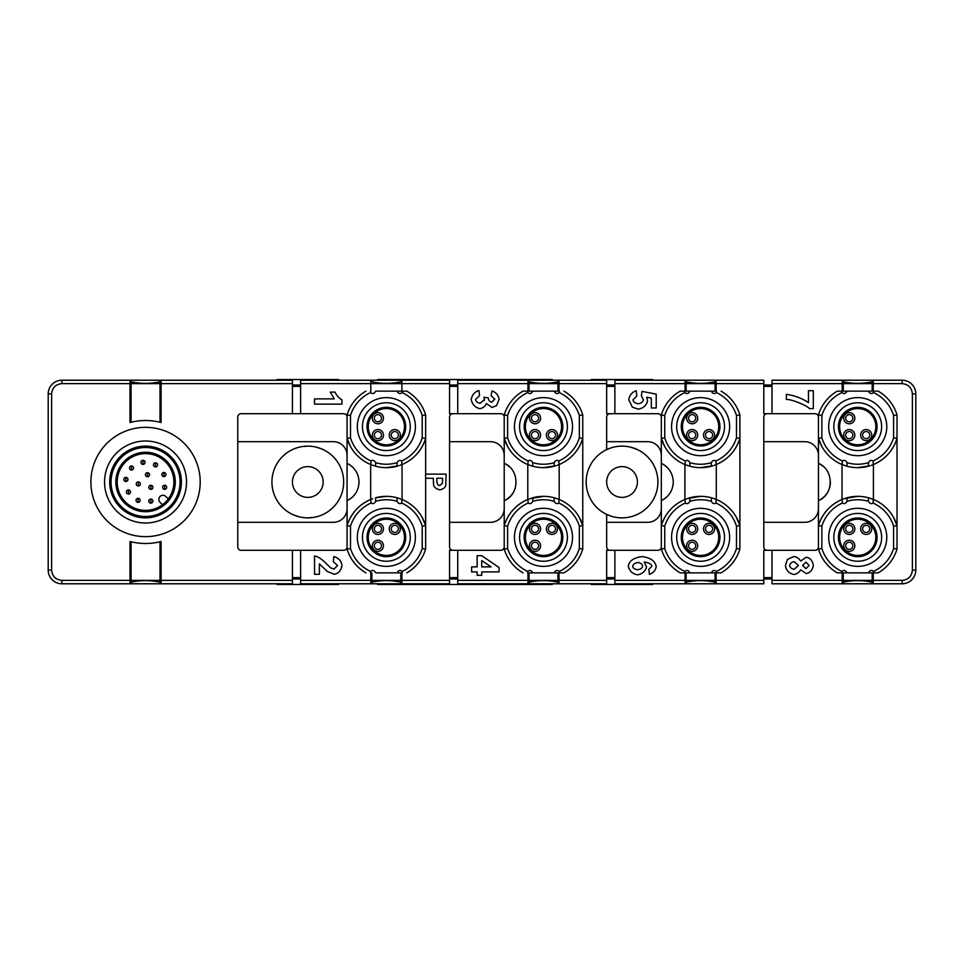 <?xml version="1.0" encoding="UTF-8"?>
<svg xmlns="http://www.w3.org/2000/svg" width="964" height="964" viewBox="0 0 964 964"><rect width="100%" height="100%" fill="white"/><g stroke="black" fill="none" stroke-linecap="round" stroke-linejoin="round"><path stroke-width="1.45" d="M377.611 583.786L377.611 584.473L552.227 584.473L552.227 583.786M449.549 579.003L457.743 579.003M386.359 496.352L375.683 497.761A40.994 40.994 0 0 1 397.035 497.761L401.928 499.424L401.699 503.039A37.572 37.572 0 0 1 422.22 526.139L422.22 548.54A37.572 37.572 0 0 1 402.133 571.435L402.217 572.857L397.048 572.857L401.904 572.857L401.904 583.786L449.549 583.786L449.549 550.311L457.743 550.311L457.743 583.786L527.947 583.786L527.947 572.857L532.791 572.857C531.393 570.242 529.706 569.772 527.706 571.435A37.572 37.572 0 0 1 507.618 548.54L507.618 526.139A37.572 37.572 0 0 1 528.139 503.039L527.911 499.424A40.994 40.994 0 0 0 504.208 525.621L504.208 549.046L507.618 548.54M504.208 546.901A3.41 3.41 0 0 1 500.786 550.311L457.743 550.311M504.208 508.643A13.665 13.665 0 0 1 490.543 522.307L449.549 522.307M507.775 446.778L504.208 438.379L507.618 437.861L507.618 415.46L504.208 414.954L504.208 525.621C508.112 513.39 515.981 504.666 527.79 499.473L527.79 464.528M527.911 499.424L532.803 497.761L532.743 501.328A37.572 37.572 0 0 1 554.228 501.328L554.167 497.761L557.12 498.677M543.479 467.648L555.867 465.745L554.167 466.239L554.228 462.672A37.572 37.572 0 0 1 532.743 462.672L532.803 466.239L527.911 464.576A40.994 40.994 0 0 1 504.208 438.379M527.911 464.576L528.139 460.961A37.572 37.572 0 0 1 507.618 437.861M532.743 462.672C531.526 460.382 529.995 459.816 528.139 460.961M529.851 465.323L531.104 465.745M554.167 466.239A40.994 40.994 0 0 1 532.803 466.239M509.064 466.504A20.497 20.497 0 0 0 504.208 463.371C519.837 469.492 519.885 494.484 504.208 500.629A20.497 20.497 0 0 0 512.896 493.086M504.208 525.621L507.618 526.139M528.139 503.039C529.995 504.184 531.526 503.618 532.743 501.328M543.479 496.352L529.851 498.677M532.803 497.761A40.994 40.994 0 0 1 554.167 497.761M449.549 441.693L490.543 441.693A13.665 13.665 0 0 1 504.208 455.357M572.52 426.666A29.028 29.028 0 0 0 543.479 397.626A29.028 29.028 0 0 0 514.451 426.666A29.028 29.028 0 0 0 543.479 455.695A29.028 29.028 0 0 0 572.52 426.666M507.618 415.46A37.572 37.572 0 0 1 527.706 392.565C529.706 394.228 531.393 393.758 532.791 391.143L554.167 391.143C555.565 393.758 557.264 394.228 559.253 392.565A37.572 37.572 0 0 1 579.352 415.46L579.352 437.861A37.572 37.572 0 0 1 558.819 460.961L559.048 464.576L557.12 465.323M554.228 462.672C555.445 460.382 556.975 459.816 558.819 460.961M519.572 426.666A23.907 23.907 0 0 0 543.479 450.574A23.907 23.907 0 0 0 567.398 426.666A23.907 23.907 0 0 0 543.479 402.759A23.907 23.907 0 0 0 519.572 426.666M524.151 426.666A19.328 19.328 0 0 0 543.479 445.995A19.328 19.328 0 0 0 562.819 426.666A19.328 19.328 0 0 0 543.479 407.338A19.328 19.328 0 0 0 524.151 426.666A19.304 19.304 0 0 1 543.479 407.35A19.304 19.304 0 0 1 562.795 426.666A19.304 19.304 0 0 1 543.479 445.971A19.304 19.304 0 0 1 524.175 426.666M525.368 426.666A18.111 18.111 0 0 1 543.479 408.555A18.111 18.111 0 0 1 561.59 426.666A18.111 18.111 0 0 1 543.479 444.778A18.111 18.111 0 0 1 525.368 426.666M557.493 435.113A5.555 5.555 0 0 0 551.938 429.558A5.555 5.555 0 0 0 546.383 435.113A5.555 5.555 0 0 0 551.938 440.681A5.555 5.555 0 0 0 557.493 435.113M540.587 418.207A5.555 5.555 0 0 0 535.032 412.652A5.555 5.555 0 0 0 529.477 418.207A5.555 5.555 0 0 0 535.032 423.774A5.555 5.555 0 0 0 540.587 418.207M540.587 435.113A5.555 5.555 0 0 0 535.032 429.558A5.555 5.555 0 0 0 529.477 435.113A5.555 5.555 0 0 0 535.032 440.681A5.555 5.555 0 0 0 540.587 435.113M548.347 435.113A3.591 3.591 0 0 0 551.938 438.704A3.591 3.591 0 0 0 555.529 435.113A3.591 3.591 0 0 0 551.938 431.535A3.591 3.591 0 0 0 548.347 435.113M531.441 418.207A3.591 3.591 0 0 0 535.032 421.798A3.591 3.591 0 0 0 538.611 418.207A3.591 3.591 0 0 0 535.032 414.628A3.591 3.591 0 0 0 531.441 418.207M531.441 435.113A3.591 3.591 0 0 0 535.032 438.704A3.591 3.591 0 0 0 538.611 435.113A3.591 3.591 0 0 0 535.032 431.535A3.591 3.591 0 0 0 531.441 435.113M527.633 391.143L532.791 391.143L523.03 391.143L527.633 391.143L527.706 392.565M559.337 391.143L554.167 391.143L559.337 391.143L559.253 392.565M579.352 437.861L582.762 438.379A40.994 40.994 0 0 1 559.048 464.576M563.928 391.143A40.994 40.994 0 0 1 582.762 414.954L582.762 438.379C578.858 450.61 570.989 459.334 559.18 464.528L559.18 499.473M554.228 501.328C555.445 503.618 556.975 504.184 558.819 503.039L559.048 499.424L555.867 498.255M558.819 503.039A37.572 37.572 0 0 1 579.352 526.139L582.762 525.621A40.994 40.994 0 0 0 559.048 499.424M543.479 566.374A29.028 29.028 0 0 0 572.52 537.334A29.028 29.028 0 0 0 543.479 508.305A29.028 29.028 0 0 0 514.451 537.334A29.028 29.028 0 0 0 543.479 566.374M579.352 526.139L579.352 548.54A37.572 37.572 0 0 1 559.253 571.435C557.264 569.772 555.565 570.242 554.167 572.857L527.947 572.857M519.572 537.334A23.907 23.907 0 0 0 543.479 561.241A23.907 23.907 0 0 0 567.398 537.334A23.907 23.907 0 0 0 543.479 513.426A23.907 23.907 0 0 0 519.572 537.334M524.151 537.334A19.328 19.328 0 0 0 543.479 556.662A19.328 19.328 0 0 0 562.819 537.334A19.328 19.328 0 0 0 543.479 518.005A19.328 19.328 0 0 0 524.151 537.334A19.304 19.304 0 0 1 543.479 518.029A19.304 19.304 0 0 1 562.795 537.334A19.304 19.304 0 0 1 543.479 556.65A19.304 19.304 0 0 1 524.175 537.334M525.368 537.334A18.111 18.111 0 0 1 543.479 519.222A18.111 18.111 0 0 1 561.59 537.334A18.111 18.111 0 0 1 543.479 555.445A18.111 18.111 0 0 1 525.368 537.334M540.587 545.793A5.555 5.555 0 0 0 535.032 540.226A5.555 5.555 0 0 0 529.477 545.793A5.555 5.555 0 0 0 535.032 551.348A5.555 5.555 0 0 0 540.587 545.793M557.493 528.887A5.555 5.555 0 0 0 551.938 523.319A5.555 5.555 0 0 0 546.383 528.887A5.555 5.555 0 0 0 551.938 534.442A5.555 5.555 0 0 0 557.493 528.887M540.587 528.887A5.555 5.555 0 0 0 535.032 523.319A5.555 5.555 0 0 0 529.477 528.887A5.555 5.555 0 0 0 535.032 534.442A5.555 5.555 0 0 0 540.587 528.887M531.441 545.793A3.591 3.591 0 0 0 535.032 549.372A3.591 3.591 0 0 0 538.611 545.793A3.591 3.591 0 0 0 535.032 542.202A3.591 3.591 0 0 0 531.441 545.793A3.591 3.591 0 0 0 535.032 549.372A3.591 3.591 0 0 0 538.611 545.793A3.591 3.591 0 0 0 535.032 542.202A3.591 3.591 0 0 0 531.441 545.793M548.347 528.887A3.591 3.591 0 0 0 551.938 532.465A3.591 3.591 0 0 0 555.529 528.887A3.591 3.591 0 0 0 551.938 525.296A3.591 3.591 0 0 0 548.347 528.887A3.591 3.591 0 0 0 551.938 532.465A3.591 3.591 0 0 0 555.529 528.887A3.591 3.591 0 0 0 551.938 525.296A3.591 3.591 0 0 0 548.347 528.887M531.441 528.887A3.591 3.591 0 0 0 535.032 532.465A3.591 3.591 0 0 0 538.611 528.887A3.591 3.591 0 0 0 535.032 525.296A3.591 3.591 0 0 0 531.441 528.887A3.591 3.591 0 0 0 535.032 532.465A3.591 3.591 0 0 0 538.611 528.887A3.591 3.591 0 0 0 535.032 525.296A3.591 3.591 0 0 0 531.441 528.887M559.337 572.857L554.167 572.857L563.928 572.857L559.337 572.857L559.253 571.435M527.633 572.857L527.706 571.435M504.208 414.954A40.994 40.994 0 0 1 523.03 391.143M582.762 414.954L579.352 415.46M579.195 517.222L582.762 525.621L582.762 549.046L579.352 548.54M582.762 549.046A40.994 40.994 0 0 1 563.928 572.857M523.03 572.857A40.994 40.994 0 0 1 504.208 549.046M452.972 550.311A3.41 3.41 0 0 1 449.549 546.901L449.549 417.099A3.41 3.41 0 0 1 452.972 413.689L500.786 413.689A3.41 3.41 0 0 1 504.208 417.099M559.024 380.479A1.362 1.362 0 0 1 557.951 381.816A68.311 68.311 0 0 1 529.019 381.816A1.362 1.362 0 0 1 527.947 380.479M582.762 438.379L582.762 525.621M527.947 583.521A1.362 1.362 0 0 1 529.019 582.184A1.362 1.362 0 0 0 527.947 583.521A1.362 1.362 0 0 1 529.019 582.184A68.311 68.311 0 0 1 557.951 582.184A1.362 1.362 0 0 1 559.024 583.521M482.265 408.001L479.855 408.664C475.168 407.567 472.276 404.519 471.191 399.506C472.035 394.854 474.613 391.866 478.915 390.528L479.542 395.589L475.541 399.47C476.011 401.554 477.529 402.832 480.084 403.301L484.374 399.674L483.976 397.276L488.254 397.855C488.579 400.373 489.748 401.819 491.773 402.217L494.737 398.927M484.121 400.638L484.374 399.674M491.773 402.217L494.773 399.217L491.122 395.758L491.929 390.926L493.978 391.685M527.947 391.143L527.947 380.214L559.024 380.214L559.024 391.143M527.947 380.214L457.743 380.214L457.743 413.689M479.542 395.589L475.541 399.47M471.191 399.506C472.035 394.854 474.613 391.866 478.915 390.528M491.929 390.926C496.062 392.348 498.448 395.156 499.075 399.361L496.617 405.543L492.086 407.459L486.35 403.53C485.181 406.422 483.012 408.134 479.855 408.664M457.743 384.998L449.549 384.998M452.972 413.689L449.549 413.689L449.549 380.214L401.904 380.214L401.904 391.143L397.048 391.143L406.808 391.143L401.904 391.143M402.217 391.143L402.133 392.565A37.572 37.572 0 0 1 422.22 415.46L422.22 437.861L425.642 438.379L425.642 474.119M439.765 489.82C436.499 489.097 434.439 487.579 433.607 485.241C434.439 487.579 436.499 489.097 439.765 489.82C442.753 489.326 444.753 487.941 445.754 485.675L446.067 474.119L425.582 474.119L425.582 478.264L433.306 478.264L433.607 485.241M425.642 478.264L425.642 525.621L422.22 526.139M386.359 467.648L398.734 465.745L397.035 466.239L397.096 462.672A37.572 37.572 0 0 1 375.623 462.672C374.406 460.382 372.875 459.816 371.019 460.961A37.572 37.572 0 0 1 350.498 437.861L350.498 415.46A37.572 37.572 0 0 1 370.586 392.565C372.574 394.228 374.273 393.758 375.671 391.143L397.048 391.143C398.445 393.758 400.144 394.228 402.133 392.565M370.586 392.565L370.501 391.143M415.388 426.666A29.028 29.028 0 0 0 386.359 397.626A29.028 29.028 0 0 0 357.331 426.666A29.028 29.028 0 0 0 386.359 455.695A29.028 29.028 0 0 0 415.388 426.666M397.096 462.672C398.313 460.382 399.843 459.816 401.699 460.961L401.928 464.576L399.988 465.323M422.22 437.861A37.572 37.572 0 0 1 401.699 460.961M362.452 426.666A23.907 23.907 0 0 0 386.359 450.574A23.907 23.907 0 0 0 410.266 426.666A23.907 23.907 0 0 0 386.359 402.759A23.907 23.907 0 0 0 362.452 426.666M367.031 426.666A19.328 19.328 0 0 0 386.359 445.995A19.328 19.328 0 0 0 405.687 426.666A19.328 19.328 0 0 0 386.359 407.338A19.328 19.328 0 0 0 367.031 426.666A19.304 19.304 0 0 1 386.359 407.35A19.304 19.304 0 0 1 405.663 426.666A19.304 19.304 0 0 1 386.359 445.971A19.304 19.304 0 0 1 367.055 426.666M368.248 426.666A18.111 18.111 0 0 1 386.359 408.555A18.111 18.111 0 0 1 404.47 426.666A18.111 18.111 0 0 1 386.359 444.778A18.111 18.111 0 0 1 368.248 426.666M400.373 435.113A5.555 5.555 0 0 0 394.818 429.558A5.555 5.555 0 0 0 389.251 435.113A5.555 5.555 0 0 0 394.818 440.681A5.555 5.555 0 0 0 400.373 435.113M383.467 418.207A5.555 5.555 0 0 0 377.9 412.652A5.555 5.555 0 0 0 372.345 418.207A5.555 5.555 0 0 0 377.9 423.774A5.555 5.555 0 0 0 383.467 418.207M383.467 435.113A5.555 5.555 0 0 0 377.9 429.558A5.555 5.555 0 0 0 372.345 435.113A5.555 5.555 0 0 0 377.9 440.681A5.555 5.555 0 0 0 383.467 435.113M391.227 435.113A3.591 3.591 0 0 0 394.818 438.704A3.591 3.591 0 0 0 398.397 435.113A3.591 3.591 0 0 0 394.818 431.535A3.591 3.591 0 0 0 391.227 435.113M374.321 418.207A3.591 3.591 0 0 0 377.9 421.798A3.591 3.591 0 0 0 381.491 418.207A3.591 3.591 0 0 0 377.9 414.628A3.591 3.591 0 0 0 374.321 418.207A3.591 3.591 0 0 0 377.9 421.798A3.591 3.591 0 0 0 381.491 418.207A3.591 3.591 0 0 0 377.9 414.628A3.591 3.591 0 0 0 374.321 418.207M374.321 435.113A3.591 3.591 0 0 0 377.9 438.704A3.591 3.591 0 0 0 381.491 435.113A3.591 3.591 0 0 0 377.9 431.535A3.591 3.591 0 0 0 374.321 435.113A3.591 3.591 0 0 0 377.9 438.704A3.591 3.591 0 0 0 381.491 435.113A3.591 3.591 0 0 0 377.9 431.535A3.591 3.591 0 0 0 374.321 435.113M350.498 437.861L347.076 438.379L347.076 463.371C354.668 467.215 358.644 473.42 359.03 482C358.656 490.568 354.68 496.773 347.076 500.629L347.076 525.621L350.498 526.139A37.572 37.572 0 0 1 371.019 503.039C372.875 504.184 374.406 503.618 375.623 501.328A37.572 37.572 0 0 1 397.096 501.328L397.035 497.761M375.623 462.672L375.683 466.239L370.791 464.576A40.994 40.994 0 0 1 347.076 438.379L350.643 446.778M370.791 464.576L371.019 460.961M397.035 466.239A40.994 40.994 0 0 1 375.683 466.239M372.719 465.323L373.984 465.745M406.808 391.143A40.994 40.994 0 0 1 425.642 414.954L425.642 438.379A40.994 40.994 0 0 1 401.928 464.576M425.642 438.379C421.726 450.61 413.869 459.334 402.048 464.528L402.048 499.473M398.734 498.255L399.988 498.677M375.683 497.761L375.623 501.328M371.019 503.039L370.791 499.424L372.731 498.677M370.67 464.528L370.67 499.473C358.849 504.666 350.992 513.39 347.076 525.621A40.994 40.994 0 0 1 370.791 499.424M397.096 501.328C398.313 503.618 399.843 504.184 401.699 503.039M401.928 499.424A40.994 40.994 0 0 1 425.642 525.621L422.075 517.222M402.133 571.435C400.144 569.772 398.445 570.242 397.048 572.857L375.671 572.857C374.273 570.242 372.574 569.772 370.586 571.435A37.572 37.572 0 0 1 350.498 548.54L350.498 526.139M370.501 572.857L370.586 571.435M386.359 566.374A29.028 29.028 0 0 0 415.388 537.334A29.028 29.028 0 0 0 386.359 508.305A29.028 29.028 0 0 0 357.331 537.334A29.028 29.028 0 0 0 386.359 566.374M362.452 537.334A23.907 23.907 0 0 0 386.359 561.241A23.907 23.907 0 0 0 410.266 537.334A23.907 23.907 0 0 0 386.359 513.426A23.907 23.907 0 0 0 362.452 537.334M367.031 537.334A19.328 19.328 0 0 0 386.359 556.662A19.328 19.328 0 0 0 405.687 537.334A19.328 19.328 0 0 0 386.359 518.005A19.328 19.328 0 0 0 367.031 537.334A19.304 19.304 0 0 1 386.359 518.029A19.304 19.304 0 0 1 405.663 537.334A19.304 19.304 0 0 1 386.359 556.65A19.304 19.304 0 0 1 367.055 537.334M368.248 537.334A18.111 18.111 0 0 1 386.359 519.222A18.111 18.111 0 0 1 404.47 537.334A18.111 18.111 0 0 1 386.359 555.445A18.111 18.111 0 0 1 368.248 537.334M383.467 545.793A5.555 5.555 0 0 0 377.9 540.226A5.555 5.555 0 0 0 372.345 545.793A5.555 5.555 0 0 0 377.9 551.348A5.555 5.555 0 0 0 383.467 545.793M400.373 528.887A5.555 5.555 0 0 0 394.818 523.319A5.555 5.555 0 0 0 389.251 528.887A5.555 5.555 0 0 0 394.818 534.442A5.555 5.555 0 0 0 400.373 528.887M383.467 528.887A5.555 5.555 0 0 0 377.9 523.319A5.555 5.555 0 0 0 372.345 528.887A5.555 5.555 0 0 0 377.9 534.442A5.555 5.555 0 0 0 383.467 528.887M374.321 545.793A3.591 3.591 0 0 0 377.9 549.372A3.591 3.591 0 0 0 381.491 545.793A3.591 3.591 0 0 0 377.9 542.202A3.591 3.591 0 0 0 374.321 545.793A3.591 3.591 0 0 0 377.9 549.372A3.591 3.591 0 0 0 381.491 545.793A3.591 3.591 0 0 0 377.9 542.202A3.591 3.591 0 0 0 374.321 545.793M391.227 528.887A3.591 3.591 0 0 0 394.818 532.465A3.591 3.591 0 0 0 398.397 528.887A3.591 3.591 0 0 0 394.818 525.296A3.591 3.591 0 0 0 391.227 528.887A3.591 3.591 0 0 0 394.818 532.465A3.591 3.591 0 0 0 398.397 528.887A3.591 3.591 0 0 0 394.818 525.296A3.591 3.591 0 0 0 391.227 528.887M374.321 528.887A3.591 3.591 0 0 0 377.9 532.465A3.591 3.591 0 0 0 381.491 528.887A3.591 3.591 0 0 0 377.9 525.296A3.591 3.591 0 0 0 374.321 528.887A3.591 3.591 0 0 0 377.9 532.465A3.591 3.591 0 0 0 381.491 528.887A3.591 3.591 0 0 0 377.9 525.296A3.591 3.591 0 0 0 374.321 528.887M347.076 438.379L347.076 414.954L350.498 415.46M351.944 466.504A20.497 20.497 0 0 0 347.076 463.371L347.076 500.629A20.497 20.497 0 0 0 355.776 493.098M347.076 525.621L347.076 549.046L350.498 548.54M347.076 414.954A40.994 40.994 0 0 1 365.91 391.143M425.642 414.954L422.22 415.46M425.642 525.621L425.642 549.046L422.22 548.54M425.642 549.046A40.994 40.994 0 0 1 406.808 572.857M365.91 572.857A40.994 40.994 0 0 1 347.076 549.046M237.771 441.693L333.411 441.693A13.665 13.665 0 0 1 347.076 455.357M347.076 508.643A13.665 13.665 0 0 1 333.411 522.307L237.771 522.307M347.076 546.901A3.41 3.41 0 0 1 343.666 550.311L241.193 550.311A3.41 3.41 0 0 1 237.771 546.901L237.771 417.099A3.41 3.41 0 0 1 241.193 413.689L343.666 413.689A3.41 3.41 0 0 1 347.076 417.099M401.904 381.575A68.311 68.311 0 0 1 370.815 381.575M370.815 391.143L370.815 380.214L300.623 380.214L300.623 413.689M300.623 384.998L292.429 384.998M292.429 413.689L292.429 380.214L277.054 380.214L277.054 379.527L338.545 379.527L338.545 380.214M436.776 480.518L436.776 478.264L442.609 478.264L442.464 483.229L439.692 485.555C438.03 485.482 437.053 483.808 436.776 480.518C437.053 483.808 438.03 485.482 439.692 485.555L442.464 483.229M370.815 583.521A1.362 1.362 0 0 1 371.899 582.184A68.311 68.311 0 0 1 400.819 582.184A1.362 1.362 0 0 1 401.904 583.521A1.362 1.362 0 0 0 400.819 582.184L400.819 583.786L370.815 583.786L370.815 572.857M161.096 583.786L130.007 583.786L130.007 541.491A61.479 61.479 0 0 0 161.096 541.491L161.096 583.786L292.429 583.786L292.429 550.311M292.429 579.003L300.623 579.003M300.623 550.311L300.623 583.786L370.815 583.786M343.666 482A35.861 35.861 0 0 1 307.793 517.861A35.861 35.861 0 0 1 271.932 482A35.861 35.861 0 0 1 307.793 446.139A35.861 35.861 0 0 1 343.666 482M299.214 516.825L293.634 514.945M307.793 517.861C287.959 514.149 287.959 514.149 307.793 517.861C327.627 514.149 327.627 514.149 307.793 517.861L313.445 517.415M314.529 398.879L334.243 398.879L330.291 392.107L335.038 392.107C336.424 395.288 338.738 397.879 341.955 399.879L341.955 404.133L314.529 404.133L314.529 398.879M370.815 380.214L371.899 380.214L371.899 381.816A1.362 1.362 0 0 1 370.815 380.479M401.904 380.479A1.362 1.362 0 0 1 400.819 381.816L400.819 380.214L401.904 380.214M161.096 380.214L161.096 422.509A61.479 61.479 0 0 0 130.007 422.509L130.007 380.214L292.429 380.214M145.552 427.353A54.647 54.647 0 0 1 200.199 482A54.647 54.647 0 0 1 145.552 536.647A54.647 54.647 0 0 1 90.893 482A54.647 54.647 0 0 1 145.552 427.353M145.552 441.006A40.994 40.994 0 0 1 186.534 482A40.994 40.994 0 0 1 145.552 522.994A40.994 40.994 0 0 1 104.558 482A40.994 40.994 0 0 1 145.552 441.006M145.552 446.139A35.861 35.861 0 0 1 181.413 482A35.861 35.861 0 0 1 145.552 517.861A35.861 35.861 0 0 1 109.679 482A35.861 35.861 0 0 1 145.552 446.139M145.552 447.501A34.499 34.499 0 0 1 180.051 482A34.499 34.499 0 0 1 145.552 516.499A34.499 34.499 0 0 1 111.053 482A34.499 34.499 0 0 1 145.552 447.501M145.552 511.715A29.715 29.715 0 0 1 115.837 482A29.715 29.715 0 0 1 145.552 452.285A29.715 29.715 0 0 1 175.267 482A29.715 29.715 0 0 1 145.552 511.715M145.552 453.646A28.354 28.354 0 0 0 117.198 482A28.354 28.354 0 0 0 145.552 510.354A28.354 28.354 0 0 0 173.894 482A28.354 28.354 0 0 0 145.552 453.646M162.482 504.738L160.036 502.292A4.097 4.097 0 0 1 160.036 496.496A4.097 4.097 0 0 1 165.832 496.496L168.278 498.942M130.489 491.977A2.049 2.049 0 0 1 128.441 494.026A2.049 2.049 0 0 1 126.38 491.977A2.049 2.049 0 0 1 128.441 489.929A2.049 2.049 0 0 1 130.489 491.977A2.049 2.049 0 0 0 128.441 489.929A2.049 2.049 0 0 0 126.38 491.977M133.586 467.986A2.049 2.049 0 0 1 131.538 470.046A2.049 2.049 0 0 1 129.489 467.986A2.049 2.049 0 0 1 131.538 465.937A2.049 2.049 0 0 1 133.586 467.986A2.049 2.049 0 0 0 131.538 465.937A2.049 2.049 0 0 0 129.489 467.986M149.541 474.746A2.049 2.049 0 0 1 147.492 476.794A2.049 2.049 0 0 1 145.444 474.746A2.049 2.049 0 0 1 147.492 472.697A2.049 2.049 0 0 1 149.541 474.746A2.049 2.049 0 0 0 147.492 472.697A2.049 2.049 0 0 0 145.444 474.746M157.578 464.889A2.049 2.049 0 0 1 155.529 466.938A2.049 2.049 0 0 1 153.481 464.889A2.049 2.049 0 0 1 155.529 462.841A2.049 2.049 0 0 1 157.578 464.889A2.049 2.049 0 0 0 155.529 462.841A2.049 2.049 0 0 0 153.481 464.889M152.915 487.314A2.049 2.049 0 0 1 150.866 489.363A2.049 2.049 0 0 1 148.817 487.314A2.049 2.049 0 0 1 150.866 485.266A2.049 2.049 0 0 1 152.915 487.314A2.049 2.049 0 0 0 150.866 485.266A2.049 2.049 0 0 0 148.817 487.314M140.142 500.352A2.049 2.049 0 0 1 138.093 502.401A2.049 2.049 0 0 1 136.032 500.352A2.049 2.049 0 0 1 138.093 498.304A2.049 2.049 0 0 1 140.142 500.352A2.049 2.049 0 0 0 138.093 498.304A2.049 2.049 0 0 0 136.032 500.352M165.953 474.541A2.049 2.049 0 0 1 163.904 476.59A2.049 2.049 0 0 1 161.856 474.541A2.049 2.049 0 0 1 163.904 472.493A2.049 2.049 0 0 1 165.953 474.541A2.049 2.049 0 0 0 163.904 472.493A2.049 2.049 0 0 0 161.856 474.541M152.89 501.087A2.049 2.049 0 0 1 150.842 503.136A2.049 2.049 0 0 1 148.793 501.087A2.049 2.049 0 0 1 150.842 499.039A2.049 2.049 0 0 1 152.89 501.087A2.049 2.049 0 0 0 150.842 499.039A2.049 2.049 0 0 0 148.793 501.087M166.688 487.29A2.049 2.049 0 0 1 164.639 489.338A2.049 2.049 0 0 1 162.591 487.29A2.049 2.049 0 0 1 164.639 485.241A2.049 2.049 0 0 1 166.688 487.29A2.049 2.049 0 0 0 164.639 485.241A2.049 2.049 0 0 0 162.591 487.29M145.058 462.358A2.049 2.049 0 0 1 143.009 464.407A2.049 2.049 0 0 1 140.961 462.358A2.049 2.049 0 0 1 143.009 460.298A2.049 2.049 0 0 1 145.058 462.358A2.049 2.049 0 0 0 143.009 460.298A2.049 2.049 0 0 0 140.961 462.358M140.334 483.94A2.049 2.049 0 0 1 138.286 485.989A2.049 2.049 0 0 1 136.237 483.94A2.049 2.049 0 0 1 138.286 481.892A2.049 2.049 0 0 1 140.334 483.94A2.049 2.049 0 0 0 138.286 481.892A2.049 2.049 0 0 0 136.237 483.94M127.947 479.457A2.049 2.049 0 0 1 125.898 481.506A2.049 2.049 0 0 1 123.85 479.457A2.049 2.049 0 0 1 125.898 477.409A2.049 2.049 0 0 1 127.947 479.457A2.049 2.049 0 0 0 125.898 477.409A2.049 2.049 0 0 0 123.85 479.457M292.429 580.376L61.865 580.376C55.683 579.726 52.273 576.303 51.61 570.122L51.61 393.878C52.273 387.697 55.683 384.274 61.865 383.624L131.08 383.624L131.08 422.244L130.007 422.509M161.096 422.509L160.012 422.244L160.012 383.624L292.429 383.624M161.096 380.479A1.362 1.362 0 0 1 160.012 381.816A1.362 1.362 0 0 0 161.096 380.479A1.362 1.362 0 0 1 160.012 381.816A68.311 68.311 0 0 1 131.08 381.816A1.362 1.362 0 0 1 130.007 380.479M130.007 541.491L131.08 541.756L131.08 582.184A68.311 68.311 0 0 1 160.012 582.184A1.362 1.362 0 0 1 161.096 583.521M160.012 583.786L160.012 541.756L161.096 541.491M130.007 583.521A1.362 1.362 0 0 1 131.08 582.184L131.08 583.786M277.054 583.786L277.054 584.473L338.545 584.473L338.545 583.786M333.978 569.025L337.605 565.494L333.327 561.783L333.857 556.553C338.713 557.963 341.425 560.976 341.955 565.615C341.039 570.519 338.509 573.411 334.351 574.279L327.35 571.532L319.397 563.892L319.397 574.279L314.529 574.279L314.529 555.927C317.783 556.433 321.699 558.987 326.29 563.615L330.773 567.953L333.978 569.025L337.605 565.494L333.327 561.783M341.533 563.301L341.955 565.615M334.351 574.279L327.35 571.532M559.024 572.857L559.024 583.786L527.947 583.786M559.024 583.786L606.669 583.786L606.669 550.311L610.091 550.311A3.41 3.41 0 0 1 606.669 546.901L606.669 514.402A35.861 35.861 0 0 1 606.669 449.598L606.669 417.099A3.41 3.41 0 0 1 610.091 413.689L606.669 413.689L606.669 380.214L559.024 380.214M611.212 516.186L606.669 514.402A35.861 35.861 0 0 0 657.906 482A35.861 35.861 0 0 0 606.669 449.598L611.164 447.826M622.045 517.861C602.211 514.149 602.211 514.149 622.045 517.861C641.879 514.149 641.879 514.149 622.045 517.861M637.421 514.402L632.95 516.174M661.328 546.901A3.41 3.41 0 0 1 657.906 550.311L610.091 550.311M661.328 508.643A13.665 13.665 0 0 1 647.663 522.307L606.669 522.307M700.611 467.648L712.986 465.745L711.287 466.239L711.348 462.672A37.572 37.572 0 0 1 689.863 462.672L689.935 466.239L685.826 464.889L685.043 464.576L685.271 460.961A37.572 37.572 0 0 1 664.738 437.861L664.738 415.46L661.328 414.954L661.328 549.046L664.738 548.54L664.738 526.139A37.572 37.572 0 0 1 685.271 503.039L685.043 499.424L685.826 499.111L689.935 497.761L689.863 501.328A37.572 37.572 0 0 1 711.348 501.328L711.287 497.761L714.24 498.677M666.196 466.504A20.497 20.497 0 0 0 661.328 463.371C668.908 467.215 672.896 473.42 673.282 482C672.908 490.568 668.92 496.773 661.328 500.629A20.497 20.497 0 0 0 670.016 493.098M684.91 464.528L684.91 499.473C673.101 504.666 665.232 513.39 661.328 525.621A40.994 40.994 0 0 1 685.043 499.424M661.328 525.621L664.738 526.139M685.271 503.039C687.115 504.184 688.658 503.618 689.863 501.328M700.611 496.352L686.983 498.677M689.935 497.761A40.994 40.994 0 0 1 711.287 497.761M664.895 446.778L661.328 438.379A40.994 40.994 0 0 0 685.043 464.576M664.738 437.861L661.328 438.379M689.863 462.672C688.658 460.382 687.115 459.816 685.271 460.961M686.971 465.323L688.224 465.745M711.287 466.239A40.994 40.994 0 0 1 689.935 466.239M700.611 455.695A29.028 29.028 0 0 0 729.64 426.666A29.028 29.028 0 0 0 700.611 397.626A29.028 29.028 0 0 0 671.571 426.666A29.028 29.028 0 0 0 700.611 455.695M664.738 415.46A37.572 37.572 0 0 1 684.838 392.565C686.826 394.228 688.525 393.758 689.923 391.143L711.299 391.143C712.697 393.758 714.384 394.228 716.385 392.565A37.572 37.572 0 0 1 736.472 415.46L736.472 437.861A37.572 37.572 0 0 1 715.951 460.961L716.18 464.576L714.24 465.323M711.348 462.672C712.565 460.382 714.095 459.816 715.951 460.961M676.692 426.666A23.907 23.907 0 0 0 700.611 450.574A23.907 23.907 0 0 0 724.518 426.666A23.907 23.907 0 0 0 700.611 402.759A23.907 23.907 0 0 0 676.692 426.666A23.907 23.907 0 0 0 700.611 450.574A23.907 23.907 0 0 0 724.518 426.666A23.907 23.907 0 0 0 700.611 402.759A23.907 23.907 0 0 0 676.692 426.666M681.271 426.666A19.328 19.328 0 0 0 700.611 445.995A19.328 19.328 0 0 0 719.939 426.666A19.328 19.328 0 0 0 700.611 407.338A19.328 19.328 0 0 0 681.271 426.666M681.295 426.666A19.304 19.304 0 0 1 700.611 407.35A19.304 19.304 0 0 1 719.915 426.666A19.304 19.304 0 0 1 700.611 445.971A19.304 19.304 0 0 1 681.295 426.666M682.5 426.666A18.111 18.111 0 0 1 700.611 408.555A18.111 18.111 0 0 1 718.722 426.666A18.111 18.111 0 0 1 700.611 444.778A18.111 18.111 0 0 1 682.5 426.666M714.625 435.113A5.555 5.555 0 0 0 709.058 429.558A5.555 5.555 0 0 0 703.503 435.113A5.555 5.555 0 0 0 709.058 440.681A5.555 5.555 0 0 0 714.625 435.113M697.707 418.207A5.555 5.555 0 0 0 692.152 412.652A5.555 5.555 0 0 0 686.597 418.207A5.555 5.555 0 0 0 692.152 423.774A5.555 5.555 0 0 0 697.707 418.207M697.707 435.113A5.555 5.555 0 0 0 692.152 429.558A5.555 5.555 0 0 0 686.597 435.113A5.555 5.555 0 0 0 692.152 440.681A5.555 5.555 0 0 0 697.707 435.113M705.479 435.113A3.591 3.591 0 0 0 709.058 438.704A3.591 3.591 0 0 0 712.649 435.113A3.591 3.591 0 0 0 709.058 431.535A3.591 3.591 0 0 0 705.479 435.113M688.573 418.207A3.591 3.591 0 0 0 692.152 421.798A3.591 3.591 0 0 0 695.743 418.207A3.591 3.591 0 0 0 692.152 414.628A3.591 3.591 0 0 0 688.573 418.207M688.573 435.113A3.591 3.591 0 0 0 692.152 438.704A3.591 3.591 0 0 0 695.743 435.113A3.591 3.591 0 0 0 692.152 431.535A3.591 3.591 0 0 0 688.573 435.113M684.753 391.143L689.923 391.143L680.162 391.143L684.753 391.143L684.838 392.565M716.457 391.143L711.299 391.143L716.457 391.143L716.385 392.565M736.472 437.861L739.894 438.379A40.994 40.994 0 0 1 716.18 464.576M721.06 391.143A40.994 40.994 0 0 1 739.894 414.954L739.894 438.379C735.978 450.61 728.121 459.334 716.3 464.528L716.3 499.473M711.348 501.328C712.565 503.618 714.095 504.184 715.951 503.039L716.18 499.424L712.986 498.255M715.951 503.039A37.572 37.572 0 0 1 736.472 526.139L739.894 525.621A40.994 40.994 0 0 0 716.18 499.424M700.611 566.374A29.028 29.028 0 0 0 729.64 537.334A29.028 29.028 0 0 0 700.611 508.305A29.028 29.028 0 0 0 671.571 537.334A29.028 29.028 0 0 0 700.611 566.374M736.472 526.139L736.472 548.54A37.572 37.572 0 0 1 716.385 571.435C714.384 569.772 712.697 570.242 711.299 572.857L689.923 572.857C688.525 570.242 686.826 569.772 684.838 571.435A37.572 37.572 0 0 1 664.738 548.54M676.692 537.334A23.907 23.907 0 0 0 700.611 561.241A23.907 23.907 0 0 0 724.518 537.334A23.907 23.907 0 0 0 700.611 513.426A23.907 23.907 0 0 0 676.692 537.334A23.907 23.907 0 0 0 700.611 561.241A23.907 23.907 0 0 0 724.518 537.334A23.907 23.907 0 0 0 700.611 513.426A23.907 23.907 0 0 0 676.692 537.334M681.271 537.334A19.328 19.328 0 0 0 700.611 556.662A19.328 19.328 0 0 0 719.939 537.334A19.328 19.328 0 0 0 700.611 518.005A19.328 19.328 0 0 0 681.271 537.334M681.295 537.334A19.304 19.304 0 0 1 700.611 518.029A19.304 19.304 0 0 1 719.915 537.334A19.304 19.304 0 0 1 700.611 556.65A19.304 19.304 0 0 1 681.295 537.334M682.5 537.334A18.111 18.111 0 0 1 700.611 519.222A18.111 18.111 0 0 1 718.722 537.334A18.111 18.111 0 0 1 700.611 555.445A18.111 18.111 0 0 1 682.5 537.334M697.707 545.793A5.555 5.555 0 0 0 692.152 540.226A5.555 5.555 0 0 0 686.597 545.793A5.555 5.555 0 0 0 692.152 551.348A5.555 5.555 0 0 0 697.707 545.793M714.625 528.887A5.555 5.555 0 0 0 709.058 523.319A5.555 5.555 0 0 0 703.503 528.887A5.555 5.555 0 0 0 709.058 534.442A5.555 5.555 0 0 0 714.625 528.887M697.707 528.887A5.555 5.555 0 0 0 692.152 523.319A5.555 5.555 0 0 0 686.597 528.887A5.555 5.555 0 0 0 692.152 534.442A5.555 5.555 0 0 0 697.707 528.887M688.573 545.793A3.591 3.591 0 0 0 692.152 549.372A3.591 3.591 0 0 0 695.743 545.793A3.591 3.591 0 0 0 692.152 542.202A3.591 3.591 0 0 0 688.573 545.793M705.479 528.887A3.591 3.591 0 0 0 709.058 532.465A3.591 3.591 0 0 0 712.649 528.887A3.591 3.591 0 0 0 709.058 525.296A3.591 3.591 0 0 0 705.479 528.887M688.573 528.887A3.591 3.591 0 0 0 692.152 532.465A3.591 3.591 0 0 0 695.743 528.887A3.591 3.591 0 0 0 692.152 525.296A3.591 3.591 0 0 0 688.573 528.887M716.457 572.857L711.299 572.857L721.06 572.857L716.457 572.857L716.385 571.435M689.923 572.857L680.162 572.857L689.923 572.857M684.753 572.857L684.838 571.435M661.328 414.954A40.994 40.994 0 0 1 680.162 391.143M739.894 414.954L736.472 415.46M736.315 517.222L739.894 525.621L739.894 549.046L736.472 548.54M739.894 549.046A40.994 40.994 0 0 1 721.06 572.857M680.162 572.857A40.994 40.994 0 0 1 661.328 549.046M606.669 441.693L647.663 441.693A13.665 13.665 0 0 1 661.328 455.357M610.091 413.689L657.906 413.689A3.41 3.41 0 0 1 661.328 417.099M685.067 391.143L685.067 380.214L614.875 380.214L614.875 413.689M716.144 380.479A1.362 1.362 0 0 1 715.071 381.816A68.311 68.311 0 0 1 686.139 381.816A1.362 1.362 0 0 1 685.067 380.479A1.362 1.362 0 0 0 686.139 381.816L686.139 380.214L716.144 380.214L716.144 391.143M614.875 384.998L606.669 384.998M739.894 438.379L739.894 525.621M685.067 583.521A1.362 1.362 0 0 1 686.139 582.184A68.311 68.311 0 0 1 715.071 582.184A1.362 1.362 0 0 1 716.144 583.521A1.362 1.362 0 0 0 715.071 582.184L715.071 583.786L685.067 583.786L685.067 572.857M614.875 550.311L614.875 583.786L685.067 583.786M606.669 579.003L614.875 579.003M647.543 400.819C646.519 405.35 643.482 408.134 638.421 409.17L632.396 407.218L628.769 399.795C629.552 395.132 632.047 392.131 636.252 390.782L636.794 396.011L632.962 399.855C633.396 401.988 635.192 403.289 638.337 403.771C641.277 403.326 642.952 401.964 643.374 399.699L641.373 395.65L642 391.408L656.207 394.095L656.207 407.965L651.315 407.965L651.315 398.072L646.663 397.24L647.543 400.819L646.977 403.024M477.144 566.868L477.144 555.674L481.711 555.674L499.075 567.531L499.075 571.929L481.735 571.929L481.735 575.315L477.144 575.315L477.144 571.929L471.649 571.929L471.649 566.868L477.144 566.868M481.735 560.578L491.086 566.868L481.735 566.868L481.735 560.578M716.144 572.857L716.144 583.786L763.801 583.786L763.801 550.311L767.211 550.311A3.41 3.41 0 0 1 763.801 546.901L763.801 417.099A3.41 3.41 0 0 1 767.211 413.689L763.801 413.689L763.801 380.214L716.144 380.214M763.801 441.693L804.783 441.693A13.665 13.665 0 0 1 818.448 455.357M857.731 467.648L870.106 465.745L868.407 466.239L868.48 462.672A37.572 37.572 0 0 1 846.995 462.672L847.055 466.239L842.162 464.576A40.994 40.994 0 0 1 818.448 438.379L821.87 437.861L821.87 415.46L818.448 414.954L818.448 549.046L821.87 548.54L821.87 526.139A37.572 37.572 0 0 1 842.391 503.039L842.162 499.424A40.994 40.994 0 0 0 818.448 525.621C822.364 513.39 830.221 504.666 842.042 499.473L842.042 464.528M823.316 466.504A20.497 20.497 0 0 0 818.448 463.371C834.089 469.492 834.137 494.484 818.448 500.629A20.497 20.497 0 0 0 827.148 493.086M828.558 490.519A20.497 20.497 0 0 0 830.402 481.988M842.162 464.576L842.391 460.961A37.572 37.572 0 0 1 821.87 437.861M842.162 499.424L847.055 497.761L846.995 501.328A37.572 37.572 0 0 1 868.48 501.328L868.407 497.761L871.36 498.677M822.015 446.778L818.448 438.379M846.995 462.672C845.777 460.382 844.247 459.816 842.391 460.961M844.09 465.323L845.356 465.745M868.407 466.239A40.994 40.994 0 0 1 847.055 466.239M818.448 525.621L821.87 526.139M842.391 503.039C844.247 504.184 845.777 503.618 846.995 501.328M857.731 496.352L844.103 498.677M847.055 497.761A40.994 40.994 0 0 1 868.407 497.761M818.448 508.643A13.665 13.665 0 0 1 804.783 522.307L763.801 522.307M886.772 426.666A29.028 29.028 0 0 0 857.731 397.626A29.028 29.028 0 0 0 828.703 426.666A29.028 29.028 0 0 0 857.731 455.695A29.028 29.028 0 0 0 886.772 426.666M821.87 415.46A37.572 37.572 0 0 1 841.958 392.565C843.958 394.228 845.645 393.758 847.043 391.143L868.419 391.143C869.817 393.758 871.516 394.228 873.505 392.565A37.572 37.572 0 0 1 893.592 415.46L893.592 437.861A37.572 37.572 0 0 1 873.071 460.961L873.3 464.576L871.36 465.323M868.48 462.672C869.685 460.382 871.215 459.816 873.071 460.961M833.824 426.666A23.907 23.907 0 0 0 857.731 450.574A23.907 23.907 0 0 0 881.638 426.666A23.907 23.907 0 0 0 857.731 402.759A23.907 23.907 0 0 0 833.824 426.666M838.403 426.666A19.328 19.328 0 0 0 857.731 445.995A19.328 19.328 0 0 0 877.059 426.666A19.328 19.328 0 0 0 857.731 407.338A19.328 19.328 0 0 0 838.403 426.666M838.427 426.666A19.304 19.304 0 0 1 857.731 407.35A19.304 19.304 0 0 1 877.035 426.666A19.304 19.304 0 0 1 857.731 445.971A19.304 19.304 0 0 1 838.427 426.666M839.62 426.666A18.111 18.111 0 0 1 857.731 408.555A18.111 18.111 0 0 1 875.842 426.666A18.111 18.111 0 0 1 857.731 444.778A18.111 18.111 0 0 1 839.62 426.666M871.745 435.113A5.555 5.555 0 0 0 866.19 429.558A5.555 5.555 0 0 0 860.623 435.113A5.555 5.555 0 0 0 866.19 440.681A5.555 5.555 0 0 0 871.745 435.113M854.839 418.207A5.555 5.555 0 0 0 849.284 412.652A5.555 5.555 0 0 0 843.717 418.207A5.555 5.555 0 0 0 849.284 423.774A5.555 5.555 0 0 0 854.839 418.207M854.839 435.113A5.555 5.555 0 0 0 849.284 429.558A5.555 5.555 0 0 0 843.717 435.113A5.555 5.555 0 0 0 849.284 440.681A5.555 5.555 0 0 0 854.839 435.113M862.599 435.113A3.591 3.591 0 0 0 866.19 438.704A3.591 3.591 0 0 0 869.769 435.113A3.591 3.591 0 0 0 866.19 431.535A3.591 3.591 0 0 0 862.599 435.113M845.693 418.207A3.591 3.591 0 0 0 849.284 421.798A3.591 3.591 0 0 0 852.863 418.207A3.591 3.591 0 0 0 849.284 414.628A3.591 3.591 0 0 0 845.693 418.207M845.693 435.113A3.591 3.591 0 0 0 849.284 438.704A3.591 3.591 0 0 0 852.863 435.113A3.591 3.591 0 0 0 849.284 431.535A3.591 3.591 0 0 0 845.693 435.113M841.873 391.143L847.043 391.143L837.282 391.143L841.873 391.143L841.958 392.565M868.419 391.143L878.18 391.143L868.419 391.143M873.589 391.143L873.505 392.565M893.592 437.861L897.014 438.379A40.994 40.994 0 0 1 873.3 464.576M878.18 391.143A40.994 40.994 0 0 1 897.014 414.954L897.014 438.379C893.098 450.61 885.241 459.334 873.42 464.528L873.42 499.473M868.48 501.328C869.685 503.618 871.215 504.184 873.071 503.039L873.3 499.424L870.106 498.255M873.071 503.039A37.572 37.572 0 0 1 893.592 526.139L897.014 525.621A40.994 40.994 0 0 0 873.3 499.424M886.772 537.334A29.028 29.028 0 0 0 857.731 508.305A29.028 29.028 0 0 0 828.703 537.334A29.028 29.028 0 0 0 857.731 566.374A29.028 29.028 0 0 0 886.772 537.334M893.592 526.139L893.592 548.54A37.572 37.572 0 0 1 873.505 571.435C871.516 569.772 869.817 570.242 868.419 572.857L847.043 572.857C845.645 570.242 843.958 569.772 841.958 571.435A37.572 37.572 0 0 1 821.87 548.54M833.824 537.334A23.907 23.907 0 0 0 857.731 561.241A23.907 23.907 0 0 0 881.638 537.334A23.907 23.907 0 0 0 857.731 513.426A23.907 23.907 0 0 0 833.824 537.334M838.403 537.334A19.328 19.328 0 0 0 857.731 556.662A19.328 19.328 0 0 0 877.059 537.334A19.328 19.328 0 0 0 857.731 518.005A19.328 19.328 0 0 0 838.403 537.334M838.427 537.334A19.304 19.304 0 0 1 857.731 518.029A19.304 19.304 0 0 1 877.035 537.334A19.304 19.304 0 0 1 857.731 556.65A19.304 19.304 0 0 1 838.427 537.334M839.62 537.334A18.111 18.111 0 0 1 857.731 519.222A18.111 18.111 0 0 1 875.842 537.334A18.111 18.111 0 0 1 857.731 555.445A18.111 18.111 0 0 1 839.62 537.334M854.839 545.793A5.555 5.555 0 0 0 849.284 540.226A5.555 5.555 0 0 0 843.717 545.793A5.555 5.555 0 0 0 849.284 551.348A5.555 5.555 0 0 0 854.839 545.793M871.745 528.887A5.555 5.555 0 0 0 866.19 523.319A5.555 5.555 0 0 0 860.623 528.887A5.555 5.555 0 0 0 866.19 534.442A5.555 5.555 0 0 0 871.745 528.887M854.839 528.887A5.555 5.555 0 0 0 849.284 523.319A5.555 5.555 0 0 0 843.717 528.887A5.555 5.555 0 0 0 849.284 534.442A5.555 5.555 0 0 0 854.839 528.887M845.693 545.793A3.591 3.591 0 0 0 849.284 549.372A3.591 3.591 0 0 0 852.863 545.793A3.591 3.591 0 0 0 849.284 542.202A3.591 3.591 0 0 0 845.693 545.793M862.599 528.887A3.591 3.591 0 0 0 866.19 532.465A3.591 3.591 0 0 0 869.769 528.887A3.591 3.591 0 0 0 866.19 525.296A3.591 3.591 0 0 0 862.599 528.887M845.693 528.887A3.591 3.591 0 0 0 849.284 532.465A3.591 3.591 0 0 0 852.863 528.887A3.591 3.591 0 0 0 849.284 525.296A3.591 3.591 0 0 0 845.693 528.887M872.191 572.857L878.18 572.857L868.419 572.857L872.191 572.857L872.191 582.184A1.362 1.362 0 0 1 873.276 583.521A1.362 1.362 0 0 0 872.191 582.184L872.191 583.786L842.187 583.786L842.187 572.857L847.043 572.857L837.282 572.857L842.187 572.857M841.873 572.857L841.958 571.435M873.505 571.435L873.589 572.857M818.448 414.954A40.994 40.994 0 0 1 837.282 391.143M837.282 572.857A40.994 40.994 0 0 1 818.448 549.046M897.014 414.954L893.592 415.46M893.447 517.222L897.014 525.621L897.014 549.046L893.592 548.54M897.014 549.046A40.994 40.994 0 0 1 878.18 572.857M767.211 413.689L815.038 413.689A3.41 3.41 0 0 1 818.448 417.099M873.276 380.479A1.362 1.362 0 0 1 872.191 381.816A68.311 68.311 0 0 1 843.271 381.816A1.362 1.362 0 0 1 842.187 380.479M842.187 583.521A1.362 1.362 0 0 1 843.271 582.184A68.311 68.311 0 0 1 872.191 582.184A1.362 1.362 0 0 1 873.276 583.521M818.448 546.901A3.41 3.41 0 0 1 815.038 550.311L767.211 550.311M897.014 438.379L897.014 525.621M809.519 408.628C806.711 405.374 791.299 399.108 786.359 399.445L786.359 394.384C794.228 395.348 801.602 398.096 808.459 402.627L808.459 390.721L813.327 390.721L813.327 408.628L809.519 408.628C806.711 405.374 791.299 399.108 786.359 399.445M804.916 400.373L808.459 402.627M842.187 391.143L842.187 380.214L873.276 380.214L873.276 391.143M842.187 380.214L771.995 380.214L771.995 413.689M771.995 384.998L763.801 384.998M648.856 569.278L651.893 566.278C651.688 564.181 649.121 562.759 644.205 562.036L646.519 566.88C645.506 571.17 642.53 573.821 637.578 574.845C632.396 573.845 629.299 570.917 628.311 566.073C629.239 560.843 633.818 557.686 642.06 556.602C650.531 557.71 655.243 561.048 656.207 566.591C655.592 570.447 653.327 573.026 649.411 574.339L648.856 569.278L651.893 566.278M628.877 568.459L628.311 566.073M637.517 569.712C634.613 569.314 632.999 568.182 632.673 566.326C633.167 564.289 634.939 563 637.999 562.47C640.699 562.916 642.253 564.109 642.663 566.073C642.289 568.073 640.566 569.278 637.517 569.712C634.613 569.314 632.999 568.182 632.673 566.326M642.663 566.073C642.253 564.109 640.699 562.916 637.999 562.47M591.306 583.786L591.306 584.473L652.797 584.473L652.797 583.786M785.419 565.651L787.371 559.445L793.709 556.517C796.638 556.855 798.951 558.373 800.638 561.072L806.29 557.204C810.17 557.963 812.507 560.699 813.327 565.41C812.507 570.086 810.17 572.821 806.29 573.616L800.638 569.845C799.096 572.532 796.854 574.074 793.938 574.484C789.203 573.544 786.359 570.604 785.419 565.651L785.937 568.109M771.995 550.311L771.995 583.786L842.187 583.786M794.167 569.302C791.552 568.868 790.034 567.615 789.624 565.555C790.07 563.422 791.601 562.133 794.203 561.675L798.409 565.494L794.167 569.302C791.552 568.868 790.034 567.615 789.624 565.555M805.928 568.7L802.602 565.41L805.916 562.157L809.158 565.47L805.928 568.7M800.638 569.845C799.096 572.532 796.854 574.074 793.938 574.484M805.916 562.157L802.602 565.41M763.801 579.003L771.995 579.003M873.276 572.857L873.276 583.786L872.191 583.786M316.385 447.176L321.964 449.055M307.793 446.139C327.627 449.851 327.627 449.851 307.793 446.139C287.959 449.851 287.959 449.851 307.793 446.139L302.154 446.585M630.625 447.176L636.216 449.055M622.045 446.139C641.879 449.851 641.879 449.851 622.045 446.139C602.211 449.851 602.211 449.851 622.045 446.139M652.797 380.214L652.797 379.527L591.306 379.527L591.306 380.214M873.276 380.214L902.135 380.214A13.665 13.665 0 0 1 915.8 393.878L915.8 570.122A13.665 13.665 0 0 1 902.135 583.786L873.276 583.786M685.067 380.214L686.139 380.214M371.899 380.214L400.819 380.214M552.227 380.214L552.227 379.527L377.611 379.527L377.611 380.214L377.611 379.527M51.61 393.878L48.2 393.878A13.665 13.665 0 0 1 61.865 380.214L130.007 380.214M48.2 393.878L48.2 570.122A13.665 13.665 0 0 0 61.865 583.786L130.007 583.786M401.904 583.786L400.819 583.786M716.144 583.786L715.071 583.786M292.429 482A15.376 15.376 0 0 1 307.793 466.624A15.376 15.376 0 0 1 323.169 482A15.376 15.376 0 0 1 307.793 497.376A15.376 15.376 0 0 1 292.429 482M606.669 482A15.376 15.376 0 0 1 622.045 466.624A15.376 15.376 0 0 1 637.421 482A15.376 15.376 0 0 1 622.045 497.376A15.376 15.376 0 0 1 606.669 482M383.082 583.786L383.082 584.473M546.757 583.786L546.757 584.473M457.743 577.641L449.549 577.641M529.019 391.143L529.019 380.214M557.951 380.214L557.951 383.624L457.743 383.624M606.669 383.624L557.951 383.624L557.951 391.143M557.951 572.857L557.951 583.786M529.019 583.786L529.019 580.376L606.669 580.376M457.743 580.376L529.019 580.376L529.019 572.857M449.549 386.359L457.743 386.359M300.623 383.624L449.549 383.624M449.549 580.376L400.819 580.376L400.819 582.184A1.362 1.362 0 0 1 401.904 583.521M400.819 572.857L400.819 580.376L371.899 580.376L371.899 572.857M292.429 386.359L300.623 386.359M371.899 583.786L371.899 580.376L300.623 580.376M300.623 577.641L292.429 577.641M128.441 494.026L128.441 489.929M131.538 470.046L131.538 465.937M147.492 476.794L147.492 472.697M155.529 466.938L155.529 462.841M150.866 489.363L150.866 485.266M138.093 502.401L138.093 498.304M163.904 476.59L163.904 472.493M150.842 503.136L150.842 499.039M164.639 489.338L164.639 485.241M143.009 464.407L143.009 460.298M138.286 485.989L138.286 481.892M125.898 481.506L125.898 477.409M131.08 380.214L131.08 383.624L160.012 383.624L160.012 380.214M614.875 577.641L606.669 577.641M686.139 391.143L686.139 381.816A1.362 1.362 0 0 1 685.067 380.479M715.071 380.214L715.071 383.624L614.875 383.624M763.801 383.624L715.071 383.624L715.071 391.143M715.071 572.857L715.071 582.184A1.362 1.362 0 0 1 716.144 583.521M686.139 583.786L686.139 580.376L763.801 580.376M614.875 580.376L686.139 580.376L686.139 572.857M606.669 386.359L614.875 386.359M843.271 391.143L843.271 380.214M872.191 380.214L872.191 383.624L771.995 383.624M902.135 380.214L902.135 383.624L872.191 383.624L872.191 391.143M843.271 583.786L843.271 580.376L902.135 580.376L902.135 583.786M771.995 580.376L843.271 580.376L843.271 572.857M763.801 386.359L771.995 386.359M771.995 577.641L763.801 577.641M902.135 383.624C908.317 384.274 911.727 387.697 912.39 393.878L912.39 570.122C911.727 576.303 908.317 579.726 902.135 580.376M652.17 380.214L652.17 379.527M649.061 380.214L649.061 379.527M595.029 380.214L595.029 379.527M591.932 380.214L591.932 379.527M546.757 380.214L546.757 379.527M383.082 380.214L383.082 379.527M337.918 380.214L337.918 379.527M334.809 380.214L334.809 379.527M280.777 380.214L280.777 379.527M277.68 380.214L277.68 379.527M61.865 383.624L61.865 380.214M51.61 570.122L48.2 570.122M61.865 580.376L61.865 583.786M277.68 583.786L277.68 584.473M280.777 583.786L280.777 584.473M334.809 583.786L334.809 584.473M337.918 583.786L337.918 584.473M591.932 583.786L591.932 584.473M595.029 583.786L595.029 584.473M649.061 583.786L649.061 584.473M652.17 583.786L652.17 584.473M912.39 570.122L915.8 570.122M912.39 393.878L915.8 393.878"/></g></svg>
